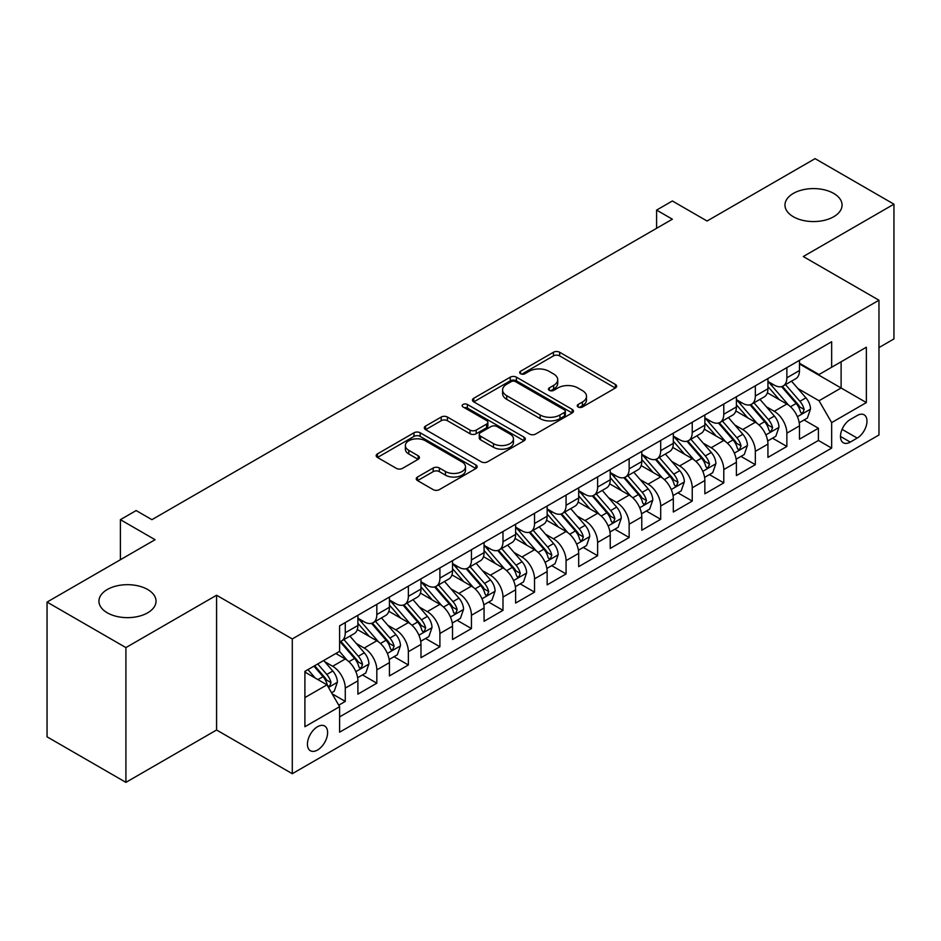<?xml version="1.0" encoding="UTF-8"?>
<svg xmlns="http://www.w3.org/2000/svg" width="941" height="941" viewBox="0 0 941 941"><rect width="100%" height="100%" fill="white"/><g stroke="black" fill="none" stroke-linecap="round" stroke-linejoin="round"><path stroke-width="1.41" d="M578.15 406.994A3.07 1.764 0 0 0 582.479 406.994L615.379 388.01A4.376 2.529 0 0 0 616.661 386.222A4.376 2.529 0 0 0 615.379 384.434L559.648 352.252A4.376 2.529 0 0 0 553.461 352.252L520.561 371.248A3.07 1.764 0 0 0 519.667 372.495A3.07 1.764 0 0 0 520.561 373.753A3.07 1.764 0 0 0 524.89 373.753L529.148 371.295A14.009 8.093 0 0 1 548.968 371.295L553.614 373.977A14.009 8.093 0 0 1 557.719 379.694A14.009 8.093 0 0 1 553.614 385.41L549.356 387.868A3.07 1.764 0 0 0 548.45 389.127A3.07 1.764 0 0 0 549.356 390.374A3.07 1.764 0 0 0 553.684 390.374L557.942 387.915A14.009 8.093 0 0 1 577.762 387.915L582.408 390.597A14.009 8.093 0 0 1 586.502 396.314A14.009 8.093 0 0 1 582.408 402.042L578.15 404.489A3.07 1.764 0 0 0 577.245 405.747A3.07 1.764 0 0 0 578.15 406.994L578.15 404.489M147.666 589.501A28.548 16.479 0 0 0 116.555 585.937A28.548 16.479 0 0 0 98.934 601.158A28.548 16.479 0 0 0 107.298 612.814A28.548 16.479 0 0 0 138.409 616.39A28.548 16.479 0 0 0 156.03 601.158A28.548 16.479 0 0 0 147.666 589.501M833.702 193.423A28.548 16.479 0 0 0 802.591 189.847A28.548 16.479 0 0 0 784.97 205.079A28.548 16.479 0 0 0 793.334 216.736A28.548 16.479 0 0 0 824.445 220.312A28.548 16.479 0 0 0 842.066 205.079A28.548 16.479 0 0 0 833.702 193.423M317.517 750.036A14.28 8.246 120 0 0 326.845 737.45A14.28 8.246 120 0 0 324.657 726.017A14.28 8.246 120 0 0 317.517 726.723A14.28 8.246 120 0 0 308.201 739.297A14.28 8.246 120 0 0 310.389 750.742A14.28 8.246 120 0 0 317.517 750.036M417.533 477.016A4.376 2.529 0 0 0 416.251 478.804A4.376 2.529 0 0 0 417.533 480.592L433.178 489.626A4.376 2.529 0 0 0 439.365 489.626L475.899 468.536A4.376 2.529 0 0 0 477.181 466.748A4.376 2.529 0 0 0 475.899 464.96L420.168 432.778A4.376 2.529 0 0 0 413.981 432.778L377.447 453.88A4.376 2.529 0 0 0 376.165 455.656A4.376 2.529 0 0 0 377.447 457.444L396.326 468.347A4.376 2.529 0 0 0 402.525 468.347L418.157 459.326A4.376 2.529 0 0 0 419.439 457.538A4.376 2.529 0 0 0 418.157 455.75L408.794 450.339A11.715 6.763 0 0 1 405.359 445.564A11.715 6.763 0 0 1 412.593 439.318A11.715 6.763 0 0 1 425.356 440.776L462.043 461.96A11.715 6.763 0 0 1 465.477 466.748A11.715 6.763 0 0 1 458.243 472.994A11.715 6.763 0 0 1 445.481 471.523L439.365 467.995A4.376 2.529 0 0 0 433.178 467.995L417.533 477.016L417.533 480.592M878.965 347.582L893.95 338.925L893.95 204.173L815.094 158.641L707.067 221.017L672.368 200.986L656.595 210.09L672.368 219.194L151.924 519.667L136.151 510.563L120.389 519.667L120.389 559.73M125.906 647.596L125.906 782.359L216.583 730.004L216.583 595.241L125.906 647.596L47.05 602.075L155.077 539.699L120.389 519.667M216.583 595.241L292.286 638.951L878.965 300.226L878.965 434.989L292.286 773.702L292.286 638.951M893.95 204.173L803.273 256.528L878.965 300.226M529.465 434.036A4.376 2.529 0 0 0 535.652 434.036L572.187 412.946A4.376 2.529 0 0 0 573.469 411.158A4.376 2.529 0 0 0 572.187 409.37L516.456 377.188A4.376 2.529 0 0 0 510.269 377.188L473.735 398.278A4.376 2.529 0 0 0 472.453 400.066A4.376 2.529 0 0 0 473.735 401.854L529.465 434.036M464.278 407.665A3.07 1.764 0 0 1 467.383 408.088L467.383 404.454L524.043 437.165A4.376 2.529 0 0 1 525.325 438.953A4.376 2.529 0 0 1 524.043 440.741L487.509 461.831A4.376 2.529 0 0 1 481.322 461.831L425.591 429.649L425.591 426.073A4.376 2.529 0 0 0 424.309 427.861A4.376 2.529 0 0 0 425.591 429.649M425.591 426.073L441.223 417.051A4.376 2.529 0 0 1 447.41 417.051L470.018 430.096A4.376 2.529 0 0 0 476.205 430.096L486.579 424.109A4.376 2.529 0 0 0 487.861 422.321A4.376 2.529 0 0 0 486.579 420.533L463.054 406.947A3.07 1.764 0 0 1 462.149 405.7A3.07 1.764 0 0 1 464.042 404.065A3.07 1.764 0 0 1 467.383 404.454M125.906 782.359L47.05 736.827L47.05 602.075M338.736 705.185L345.276 701.41L332.185 693.858M324.739 661.688L332.667 666.263A17.844 10.304 60 0 1 345.276 688.118L357.898 680.837L357.898 694.129L376.823 683.201L362.473 674.909M356.286 643.479L364.202 648.055A17.844 10.304 60 0 1 376.823 669.91L389.433 662.617L389.433 675.92L408.359 664.993L394.008 656.7M387.821 625.271L395.749 629.847A17.844 10.304 60 0 1 408.359 651.69L420.98 644.409L420.98 657.7L439.906 646.773L425.555 638.492M419.368 607.063L427.285 611.626A17.844 10.304 60 0 1 439.906 633.481L452.527 626.2L452.527 639.492L471.441 628.564L457.091 620.284M450.915 588.854L458.832 593.418A17.844 10.304 60 0 1 471.441 615.273L484.062 607.992L484.062 621.283L502.988 610.356L488.638 602.075M482.451 570.634L490.367 575.21A17.844 10.304 60 0 1 502.988 597.065L515.609 589.784L515.609 603.075L534.535 592.148L520.173 583.867M513.998 552.426L521.914 557.001A17.844 10.304 60 0 1 534.535 578.856L547.144 571.563L547.144 584.867L566.07 573.939L551.72 565.647M545.533 534.217L553.461 538.793A17.844 10.304 60 0 1 566.07 560.648L578.691 553.355L578.691 566.647L597.617 555.731L583.267 547.439M577.08 516.009L584.996 520.585A17.844 10.304 60 0 1 597.617 542.428L610.227 535.147L610.227 548.438L629.153 537.511L614.802 529.23M608.615 497.801L616.543 502.365A17.844 10.304 60 0 1 629.153 524.219L641.774 516.938L641.774 530.23L660.7 519.303L646.349 511.022M640.162 479.581L648.078 484.156A17.844 10.304 60 0 1 660.7 506.011L673.309 498.73L673.309 512.022L692.235 501.094L677.885 492.813M671.698 461.372L679.625 465.948A17.844 10.304 60 0 1 692.235 487.803L704.856 480.522L704.856 493.813L723.782 482.886L709.432 474.593M703.245 443.164L711.161 447.74A17.844 10.304 60 0 1 723.782 469.594L736.403 462.302L736.403 475.605L755.329 464.678L740.967 456.385M734.792 424.956L742.708 429.531A17.844 10.304 60 0 1 755.329 451.374L767.938 444.093L767.938 457.385L786.864 446.457L786.864 433.166A17.844 10.304 -120 0 0 774.243 411.311L766.327 406.747M772.514 438.177L786.864 446.457M357.898 680.837A17.844 10.304 -120 0 0 345.276 658.982L335.819 653.513M389.433 662.617A17.844 10.304 -120 0 0 376.823 640.774L357.309 629.505M420.98 644.409A17.844 10.304 -120 0 0 408.359 622.554L388.856 611.297M452.527 626.2A17.844 10.304 -120 0 0 439.906 604.345L420.404 593.089M484.062 607.992A17.844 10.304 -120 0 0 471.441 586.137L451.939 574.88M515.609 589.784A17.844 10.304 -120 0 0 502.988 567.929L483.486 556.66M547.144 571.563A17.844 10.304 -120 0 0 534.535 549.72L515.021 538.452M578.691 553.355A17.844 10.304 -120 0 0 566.07 531.5L546.568 520.244M610.227 535.147A17.844 10.304 -120 0 0 597.617 513.292L578.103 502.035M641.774 516.938A17.844 10.304 -120 0 0 629.153 495.084L609.65 483.827M673.309 498.73A17.844 10.304 -120 0 0 660.7 476.875L641.186 465.607M704.856 480.522A17.844 10.304 -120 0 0 692.235 458.667L672.733 447.398M736.403 462.302A17.844 10.304 -120 0 0 723.782 440.459L704.28 429.19M767.938 444.093A17.844 10.304 -120 0 0 755.329 422.238L735.815 410.982M857.204 415.51L850.264 419.51A13.833 7.987 120 0 0 841.23 431.696A13.833 7.987 120 0 0 843.348 442.776A13.833 7.987 120 0 0 850.264 442.094L857.204 438.083A13.833 7.987 120 0 0 866.238 425.897A13.833 7.987 120 0 0 864.12 414.816A13.833 7.987 120 0 0 857.204 415.51M304.908 697.587L326.986 684.836L339.607 706.691L339.607 732.192L831.656 448.104L831.656 422.603L819.035 400.748L797.874 388.539M339.607 706.691L304.908 726.723L304.908 671.356L339.607 651.325L339.607 625.836L831.656 341.748L831.656 367.249L866.355 347.217L866.355 402.572L831.656 422.603M357.898 618.19L364.202 621.825A17.844 10.304 60 0 0 373.13 622.719L385.739 615.426A17.844 10.304 -120 0 0 389.433 607.263L389.433 597.065M389.433 599.982L395.749 603.616A17.844 10.304 60 0 0 404.665 604.498L417.286 597.217A17.844 10.304 -120 0 0 420.98 589.054L420.98 578.856M420.98 581.761L427.285 585.408A17.844 10.304 60 0 0 436.212 586.29L448.822 579.009A17.844 10.304 -120 0 0 452.527 570.834L452.527 560.636M452.527 563.553L458.832 567.2A17.844 10.304 60 0 0 467.748 568.082L480.369 560.801A17.844 10.304 -120 0 0 484.062 552.626L484.062 542.428M484.062 545.345L490.367 548.991A17.844 10.304 60 0 0 499.295 549.873L511.904 542.592A17.844 10.304 -120 0 0 515.609 534.417L515.609 524.219M515.609 527.136L521.914 530.771A17.844 10.304 60 0 0 530.83 531.665L543.451 524.372A17.844 10.304 -120 0 0 547.144 516.209L547.144 506.011M547.144 508.928L553.461 512.563A17.844 10.304 60 0 0 562.377 513.445L574.998 506.164A17.844 10.304 -120 0 0 578.691 498.001L578.691 487.803M578.691 490.708L584.996 494.354A17.844 10.304 60 0 0 593.924 495.237L606.533 487.956A17.844 10.304 -120 0 0 610.227 479.792L610.227 469.594M610.227 472.5L616.543 476.146A17.844 10.304 60 0 0 625.459 477.028L638.08 469.747A17.844 10.304 -120 0 0 641.774 461.572L641.774 451.374M641.774 454.291L648.078 457.938A17.844 10.304 60 0 0 657.006 458.82L669.616 451.539A17.844 10.304 -120 0 0 673.309 443.364L673.309 433.166M673.309 436.083L679.625 439.729A17.844 10.304 60 0 0 688.541 440.611L701.163 433.319A17.844 10.304 -120 0 0 704.856 425.156L704.856 414.957M704.856 417.875L711.161 421.509A17.844 10.304 60 0 0 720.088 422.391L732.698 415.11A17.844 10.304 -120 0 0 736.403 406.947L736.403 396.749M736.403 399.666L742.708 403.301A17.844 10.304 60 0 0 751.624 404.183L764.245 396.902A17.844 10.304 -120 0 0 767.938 388.739L767.938 378.541M339.607 716.889L818.411 440.459L818.411 428.249L799.485 439.176L799.485 425.885A17.844 10.304 -120 0 0 786.864 404.03L767.362 392.773M767.938 381.446L774.243 385.092A17.844 10.304 -120 0 0 783.171 385.975A17.844 10.304 -120 0 0 786.864 377.811L786.864 367.613M783.171 385.975L795.792 378.694A17.844 10.304 -120 0 0 799.485 370.519L799.485 360.321M345.276 622.554L345.276 632.752A17.844 10.304 60 0 1 341.583 640.927A17.844 10.304 60 0 1 339.607 641.644M341.583 640.927L354.204 633.634A17.844 10.304 -120 0 0 357.898 625.471L357.898 615.273M376.823 604.345L376.823 614.544A17.844 10.304 60 0 1 373.13 622.719M408.359 586.137L408.359 596.335A17.844 10.304 60 0 1 404.665 604.498M439.906 567.929L439.906 578.127A17.844 10.304 60 0 1 436.212 586.29M471.441 549.72L471.441 559.919A17.844 10.304 60 0 1 467.748 568.082M502.988 531.5L502.988 541.698A17.844 10.304 60 0 1 499.295 549.873M534.535 513.292L534.535 523.49A17.844 10.304 60 0 1 530.83 531.665M566.07 495.084L566.07 505.282A17.844 10.304 60 0 1 562.377 513.445M597.617 476.875L597.617 487.073A17.844 10.304 60 0 1 593.924 495.237M629.153 458.667L629.153 468.865A17.844 10.304 60 0 1 625.459 477.028M660.7 440.447L660.7 450.645A17.844 10.304 60 0 1 657.006 458.82M692.235 422.238L692.235 432.437A17.844 10.304 60 0 1 688.541 440.611M723.782 404.03L723.782 414.228A17.844 10.304 60 0 1 720.088 422.391M755.329 385.822L755.329 396.02A17.844 10.304 60 0 1 751.624 404.183M755.329 451.374L755.329 464.678M723.782 469.594L723.782 482.886M692.235 487.803L692.235 501.094M660.7 506.011L660.7 519.303M629.153 524.219L629.153 537.511M597.617 542.428L597.617 555.731M566.07 560.648L566.07 573.939M534.535 578.856L534.535 592.148M502.988 597.065L502.988 610.356M471.441 615.273L471.441 628.564M439.906 633.481L439.906 646.773M408.359 651.69L408.359 664.993M376.823 669.91L376.823 683.201M345.276 688.118L345.276 701.41M326.986 684.836L304.908 672.086M819.035 400.748L841.113 388.01L841.113 361.779L866.355 347.217M799.485 363.967L866.355 402.572M799.485 363.238L819.035 374.53L831.656 367.249M216.583 730.004L292.286 773.702M656.595 210.09L656.595 228.298M804.061 419.968L818.411 428.249M818.411 440.459L831.656 448.104M579.374 407.429L582.408 405.677A14.009 8.093 0 0 0 586.502 399.96L586.502 396.314M557.719 379.694L557.719 383.34A14.009 8.093 0 0 1 553.614 389.056L550.579 390.809M615.32 388.033L559.648 355.898A4.376 2.529 0 0 0 553.461 355.898L521.784 374.177M572.128 412.97L516.456 380.834A4.376 2.529 0 0 0 510.269 380.834L473.793 401.889M564.447 412.405A3.07 1.764 0 0 0 565.341 411.158A3.07 1.764 0 0 0 564.447 409.9L515.527 381.658A3.07 1.764 0 0 0 511.198 381.658L506.705 384.246A14.009 8.093 0 0 0 502.6 389.974A14.009 8.093 0 0 0 506.705 395.69L540.146 414.993A14.009 8.093 0 0 0 559.954 414.993L564.447 412.405L564.447 416.051A3.07 1.764 0 0 0 565.341 414.793L565.341 411.158M502.6 389.974L502.6 393.609A14.009 8.093 0 0 0 506.705 399.337L506.705 395.69M564.447 416.051L559.954 418.639A14.009 8.093 0 0 1 540.146 418.639L506.705 399.337M425.65 429.684L441.223 420.698L441.223 417.051M487.861 422.321L487.861 425.967A4.376 2.529 0 0 1 486.579 427.755L476.205 433.742A4.376 2.529 0 0 1 470.018 433.742L447.41 420.698A4.376 2.529 0 0 0 441.223 420.698M467.383 408.088L523.984 440.764M493.472 443.646A11.715 6.763 0 0 0 506.234 445.105A11.715 6.763 0 0 0 513.468 438.859A11.715 6.763 0 0 0 510.034 434.083L497.107 426.614A4.376 2.529 0 0 0 490.92 426.614L480.545 432.601A4.376 2.529 0 0 0 479.263 434.389A4.376 2.529 0 0 0 480.545 436.177L493.472 443.646L493.472 447.281A11.715 6.763 0 0 0 506.234 448.751A11.715 6.763 0 0 0 513.468 442.505L513.468 438.859M479.263 434.389L479.263 438.035A4.376 2.529 0 0 0 480.545 439.823L480.545 436.177M493.472 447.281L480.545 439.823M465.477 466.748L465.477 470.382A11.715 6.763 0 0 1 458.243 476.628A11.715 6.763 0 0 1 445.481 475.17L439.365 471.641A4.376 2.529 0 0 0 433.178 471.641L417.592 480.628M405.359 445.564L405.359 449.21A11.715 6.763 0 0 0 408.794 453.985L408.794 450.339M418.098 459.361L408.794 453.985M475.84 468.559L420.168 436.424A4.376 2.529 0 0 0 413.981 436.424L377.506 457.479M799.215 422.756L807.366 418.051L810.519 408.947A11.821 6.822 -120 0 0 805.919 397.843L791.51 381.164M788.617 405.183L771.526 385.398A34.123 19.702 -120 0 0 767.938 381.646M779.242 399.631L769.691 388.562A28.324 16.35 -120 0 0 767.938 386.657M781.559 386.622L796.145 403.489A11.821 6.822 60 0 1 800.356 411.64L801.214 413.04L802.814 412.817L804.143 409.453A11.821 6.822 -120 0 0 799.921 401.313L785.512 384.622M782.418 386.339L798.086 404.477A6.022 3.482 60 0 1 799.603 406.83L804.143 409.453M767.68 440.976L775.831 436.259L778.983 427.155A11.821 6.822 -120 0 0 774.372 416.063L759.963 399.372M757.082 423.391L739.991 403.607A34.123 19.702 -120 0 0 736.403 399.854M747.707 417.839L738.144 406.771A28.324 16.35 -120 0 0 736.403 404.877M750.024 404.83L764.598 421.709A11.821 6.822 60 0 1 768.809 429.849L769.667 431.249L771.267 431.025L772.596 427.661A11.821 6.822 -120 0 0 768.385 419.521L753.976 402.83M750.883 404.548L766.539 422.685A6.022 3.482 60 0 1 768.056 425.038L772.596 427.661M736.133 459.184L744.284 454.479L747.436 445.364A11.821 6.822 -120 0 0 742.837 434.272L728.416 417.581M725.535 441.611L708.444 421.815A34.123 19.702 -120 0 0 704.856 418.063M716.16 436.048L706.597 424.991A28.324 16.35 -120 0 0 704.856 423.085M718.477 423.038L733.051 439.918A11.821 6.822 60 0 1 737.274 448.057L738.132 449.457L739.732 449.233L741.049 445.869A11.821 6.822 -120 0 0 736.838 437.73L722.429 421.039M719.336 422.768L735.003 440.894A6.022 3.482 60 0 1 736.521 443.258L741.049 445.869M704.586 477.393L712.737 472.688L715.889 463.584A11.821 6.822 -120 0 0 711.29 452.48L696.881 435.801M693.987 459.82L676.897 440.023A34.123 19.702 -120 0 0 673.309 436.283M684.625 454.268L675.062 443.199A28.324 16.35 -120 0 0 673.309 441.294M686.942 441.247L701.515 458.126A11.821 6.822 60 0 1 705.726 466.265L706.585 467.665L708.185 467.442L709.514 464.089A11.821 6.822 -120 0 0 705.303 455.938L690.882 439.259M687.789 440.976L703.456 459.102A6.022 3.482 60 0 1 704.974 461.466L709.514 464.089M673.05 495.601L681.202 490.896L684.354 481.792A11.821 6.822 -120 0 0 679.755 470.688L665.334 454.009M662.452 478.028L645.361 458.243A34.123 19.702 -120 0 0 641.774 454.491M653.078 472.476L643.515 461.408A28.324 16.35 -120 0 0 641.774 459.502M655.395 459.455L669.968 476.334A11.821 6.822 60 0 1 674.191 484.474L675.05 485.885L676.638 485.65L677.967 482.298A11.821 6.822 -120 0 0 673.756 474.146L659.347 457.467M656.253 459.184L671.909 477.322A6.022 3.482 60 0 1 673.427 479.675L677.967 482.298M641.503 513.81L649.655 509.105L652.807 500A11.821 6.822 -120 0 0 648.208 488.897L633.799 472.217M630.905 496.236L613.814 476.452A34.123 19.702 -120 0 0 610.227 472.7M621.53 490.684L611.979 479.616A28.324 16.35 -120 0 0 610.227 477.71M623.848 477.675L638.433 494.543A11.821 6.822 60 0 1 642.644 502.694L643.503 504.094L645.103 503.87L646.432 500.506A11.821 6.822 -120 0 0 642.209 492.366L627.8 475.675M624.706 477.393L640.374 495.531A6.022 3.482 60 0 1 641.891 497.883L646.432 500.506M609.968 532.018L618.119 527.313L621.272 518.209A11.821 6.822 -120 0 0 616.661 507.117L602.252 490.426M599.37 514.445L582.279 494.66A34.123 19.702 -120 0 0 578.691 490.908M589.995 508.893L580.432 497.824A28.324 16.35 -120 0 0 578.691 495.919M592.312 495.883L606.886 512.763A11.821 6.822 60 0 1 611.097 520.902L611.968 522.302L613.556 522.079L614.885 518.714A11.821 6.822 -120 0 0 610.674 510.575L596.265 493.884M593.171 495.601L608.827 513.739A6.022 3.482 60 0 1 610.344 516.091L614.885 518.714M578.421 550.238L586.572 545.533L589.725 536.417A11.821 6.822 -120 0 0 585.126 525.325L570.716 508.634M567.823 532.653L550.732 512.869A34.123 19.702 -120 0 0 547.144 509.116M558.448 527.101L548.897 516.033A28.324 16.35 -120 0 0 547.144 514.139M560.765 514.092L575.351 530.971A11.821 6.822 60 0 1 579.562 539.111L580.421 540.51L582.02 540.287L583.349 536.923A11.821 6.822 -120 0 0 579.127 528.783L564.718 512.092M561.624 513.821L577.292 531.947A6.022 3.482 60 0 1 578.809 534.3L583.349 536.923M546.886 568.446L555.037 563.741L558.189 554.637A11.821 6.822 -120 0 0 553.579 543.533L539.169 526.842M536.288 550.873L519.197 531.077A34.123 19.702 -120 0 0 515.609 527.325M526.913 545.321L517.35 534.253A28.324 16.35 -120 0 0 515.609 532.347M529.23 532.3L543.804 549.179A11.821 6.822 60 0 1 548.015 557.319L548.874 558.719L550.473 558.495L551.802 555.131A11.821 6.822 -120 0 0 547.591 546.992L533.182 530.312M530.089 532.03L545.745 550.156A6.022 3.482 60 0 1 547.262 552.52L551.802 555.131M515.339 586.655L523.49 581.95L526.642 572.846A11.821 6.822 -120 0 0 522.043 561.742L507.634 545.062M504.741 569.082L487.65 549.297A34.123 19.702 -120 0 0 484.062 545.545M495.366 563.53L485.803 552.461A28.324 16.35 -120 0 0 484.062 550.556M497.683 550.509L512.257 567.388A11.821 6.822 60 0 1 516.48 575.527L517.338 576.939L518.938 576.704L520.267 573.351A11.821 6.822 -120 0 0 516.044 565.2L501.635 548.521M498.542 550.238L514.209 568.376A6.022 3.482 60 0 1 515.727 570.728L520.267 573.351M483.803 604.863L491.943 600.158L495.095 591.054A11.821 6.822 -120 0 0 490.496 579.95L476.087 563.271M473.194 587.29L456.103 567.505A34.123 19.702 -120 0 0 452.527 563.753M463.831 581.738L454.268 570.669A28.324 16.35 -120 0 0 452.527 568.764M466.148 568.729L480.722 585.596A11.821 6.822 60 0 1 484.933 593.747L485.791 595.147L487.391 594.924L488.72 591.56A11.821 6.822 -120 0 0 484.509 583.42L470.088 566.729M467.007 568.446L482.662 586.584A6.022 3.482 60 0 1 484.18 588.937L488.72 591.56M452.256 623.071L460.408 618.366L463.56 609.262A11.821 6.822 -120 0 0 458.961 598.17L444.54 581.479M441.658 605.498L424.567 585.714A34.123 19.702 -120 0 0 420.98 581.961M432.284 599.946L422.721 588.878A28.324 16.35 -120 0 0 420.98 586.972M434.601 586.937L449.175 603.804A11.821 6.822 60 0 1 453.397 611.956L454.256 613.356L455.856 613.132L457.173 609.768A11.821 6.822 -120 0 0 452.962 601.628L438.553 584.937M435.46 586.655L451.127 604.792A6.022 3.482 60 0 1 452.645 607.145L457.173 609.768M420.709 641.292L428.861 636.587L432.013 627.471A11.821 6.822 -120 0 0 427.414 616.379L413.005 599.688M410.111 623.707L393.02 603.922A34.123 19.702 -120 0 0 389.433 600.17M400.737 618.155L391.185 607.086A28.324 16.35 -120 0 0 389.433 605.192M403.054 605.145L417.639 622.025A11.821 6.822 60 0 1 421.85 630.164L422.709 631.564L424.309 631.34L425.638 627.976A11.821 6.822 -120 0 0 421.427 619.837L407.006 603.146M403.912 604.863L419.58 623.001A6.022 3.482 60 0 1 421.098 625.353L425.638 627.976M389.174 659.5L397.325 654.795L400.478 645.691A11.821 6.822 -120 0 0 395.867 634.587L381.458 617.896M378.576 641.927L361.485 622.13A34.123 19.702 -120 0 0 357.898 618.378M369.201 636.375L359.638 625.306A28.324 16.35 -120 0 0 357.898 623.401M371.519 623.354L386.092 640.233A11.821 6.822 60 0 1 390.303 648.373L391.174 649.772L392.762 649.549L394.091 646.185A11.821 6.822 -120 0 0 389.88 638.045L375.471 621.366M372.377 623.083L388.033 641.209A6.022 3.482 60 0 1 389.55 643.573L394.091 646.185M357.627 677.708L365.778 673.003L368.931 663.899A11.821 6.822 -120 0 0 364.332 652.795L349.923 636.116M347.029 660.135L339.489 651.395M337.654 654.583L336.431 653.16M339.972 641.562L354.557 658.441A11.821 6.822 60 0 1 358.768 666.581L359.627 667.981L361.226 667.757L362.556 664.405A11.821 6.822 -120 0 0 358.333 656.253L343.924 639.574M340.83 641.292L356.498 659.429A6.022 3.482 60 0 1 358.015 661.782L362.556 664.405M331.561 692.764L334.243 691.212L337.396 682.107A11.821 6.822 -120 0 0 332.785 671.004L323.716 660.5M315.247 678.061L307.942 669.604M306.119 672.791L304.908 671.392M313.941 666.146L323.01 676.65A11.821 6.822 60 0 1 327.221 684.801L328.08 686.201L329.679 685.977L331.009 682.613A11.821 6.822 -120 0 0 326.798 674.462L317.717 663.958M314.67 665.722L324.951 677.638A6.022 3.482 60 0 1 326.468 679.99L331.009 682.613M332.667 666.263L345.276 658.982M364.202 648.055L376.823 640.774M395.749 629.847L408.359 622.554M427.285 611.626L439.906 604.345M458.832 593.418L471.441 586.137M490.367 575.21L502.988 567.929M521.914 557.001L534.535 549.72M553.461 538.793L566.07 531.5M584.996 520.585L597.617 513.292M616.543 502.365L629.153 495.084M648.078 484.156L660.7 476.875M679.625 465.948L692.235 458.667M711.161 447.74L723.782 440.459M742.708 429.531L755.329 422.238M774.243 411.311L786.864 404.03M786.864 377.811L799.485 370.519M345.276 632.752L357.898 625.471M376.823 614.544L389.433 607.263M408.359 596.335L420.98 589.054M439.906 578.127L452.527 570.834M471.441 559.919L484.062 552.626M502.988 541.698L515.609 534.417M534.535 523.49L547.144 516.209M566.07 505.282L578.691 498.001M597.617 487.073L610.227 479.792M629.153 468.865L641.774 461.572M660.7 450.645L673.309 443.364M692.235 432.437L704.856 425.156M723.782 414.228L736.403 406.947M755.329 396.02L767.938 388.739M786.864 433.166L799.485 425.885M842.077 429.355L857.204 438.083M840.489 436.448L850.264 442.094M582.408 405.677L582.408 402.042M549.356 390.374L549.356 387.868M553.614 389.056L553.614 385.41M520.561 373.753L520.561 371.248M553.461 355.898L553.461 352.252M559.648 355.898L559.648 352.252M615.379 388.01L615.379 384.434M473.735 401.854L473.735 398.278M510.269 380.834L510.269 377.188M516.456 380.834L516.456 377.188M572.187 412.946L572.187 409.37M540.146 418.639L540.146 414.993M559.954 418.639L559.954 414.993M447.41 420.698L447.41 417.051M470.018 433.742L470.018 430.096M476.205 433.742L476.205 430.096M486.579 427.755L486.579 424.109M524.043 440.741L524.043 437.165M433.178 471.641L433.178 467.995M439.365 471.641L439.365 467.995M445.481 475.17L445.481 471.523M418.157 459.326L418.157 455.75M377.447 457.444L377.447 453.88M413.981 436.424L413.981 432.778M420.168 436.424L420.168 432.778M475.899 468.536L475.899 464.96M797.415 416.698L810.448 409.182M771.526 385.398L773.149 384.457M799.921 401.313L805.919 397.843M790.499 406.747L796.145 403.489M765.868 434.907L778.901 427.39M739.991 403.607L741.614 402.666M768.385 419.521L774.372 416.063M758.964 424.956L764.598 421.709M734.333 453.115L747.354 445.599M708.444 421.815L710.067 420.886M736.838 437.73L742.837 434.272M727.417 443.176L733.051 439.918M702.786 471.335L715.819 463.807M676.897 440.023L678.532 439.094M705.303 455.938L711.29 452.48M695.881 461.384L701.515 458.126M671.251 489.543L684.272 482.015M645.361 458.243L646.985 457.302M673.756 474.146L679.755 470.688M664.334 479.592L669.968 476.334M639.704 507.752L652.736 500.224M613.814 476.452L615.438 475.511M642.209 492.366L648.208 488.897M632.787 497.801L638.433 494.543M608.168 525.96L621.189 518.444M582.279 494.66L583.902 493.719M610.674 510.575L616.661 507.117M601.252 516.009L606.886 512.763M576.621 544.169L589.654 536.652M550.732 512.869L552.355 511.928M579.127 528.783L585.126 525.325M569.705 534.217L575.351 530.971M545.074 562.389L558.107 554.861M519.197 531.077L520.82 530.148M547.591 546.992L553.579 543.533M538.17 552.438L543.804 549.179M513.539 580.597L526.56 573.069M487.65 549.297L489.273 548.356M516.044 565.2L522.043 561.742M506.623 570.646L512.257 567.388M481.992 598.805L495.025 591.277M456.103 567.505L457.738 566.564M484.509 583.42L490.496 579.95M475.087 588.854L480.722 585.596M450.457 617.014L463.478 609.497M424.567 585.714L426.191 584.773M452.962 601.628L458.961 598.17M443.54 607.063L449.175 603.804M418.91 635.222L431.943 627.706M393.02 603.922L394.644 602.981M421.427 619.837L427.414 616.379M411.993 625.271L417.639 622.025M387.374 653.43L400.395 645.914M361.485 622.13L363.108 621.201M389.88 638.045L395.867 634.587M380.458 643.491L386.092 640.233M355.827 671.651L368.86 664.123M358.333 656.253L364.332 652.795M348.911 661.699L354.557 658.441M328.48 687.436L337.313 682.331M326.798 674.462L332.785 671.004M317.905 679.602L323.01 676.65"/></g></svg>
